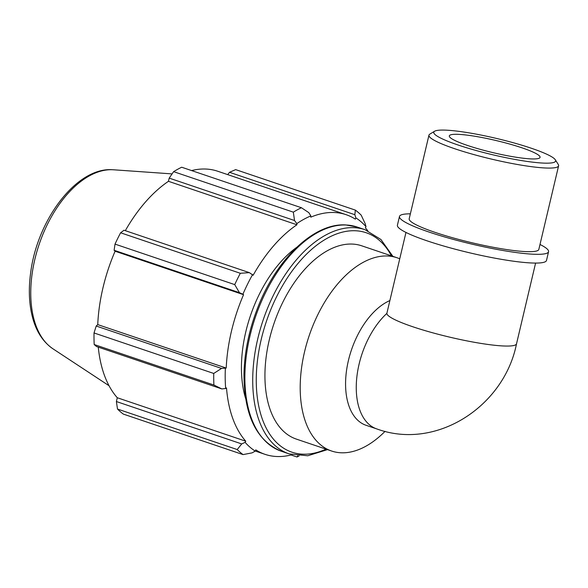 <?xml version="1.0" encoding="UTF-8"?>
<svg xmlns="http://www.w3.org/2000/svg" width="588" height="588" viewBox="0 0 588 588"><rect width="100%" height="100%" fill="white"/><g stroke="black" fill="none" stroke-linecap="round" stroke-linejoin="round"><path stroke-width="0.88" d="M405.97 232.429L386.86 313.397A66.606 38.022 -71.3 0 0 356.615 379.4A66.606 38.022 -71.3 0 0 376.776 428.917L366.096 425.3A66.606 38.022 -71.3 0 1 347.398 365.28A66.606 38.022 -71.3 0 1 389.859 300.571M434.583 131.249L429.835 134.123A66.606 8.916 13.3 0 0 428.961 135.152A66.606 8.916 13.3 0 0 472.238 154.122A66.606 8.916 13.3 0 0 545.583 167.999A66.606 8.916 13.3 0 0 558.6 165.801A66.606 8.916 13.3 0 0 558.284 164.486L555.322 159.789A62.607 8.386 -166.7 0 1 543.385 163.096A62.607 8.386 -166.7 0 1 470.598 148.94A62.607 8.386 -166.7 0 1 434.583 131.249A62.607 8.386 -166.7 0 1 496.617 138.467A62.607 8.386 -166.7 0 1 555.322 159.789M428.961 135.152L409.197 218.758A66.606 8.916 13.3 0 0 452.481 237.721A66.606 8.916 13.3 0 0 525.819 251.605A66.606 8.916 13.3 0 0 538.836 249.4L558.6 165.801M530.957 158.892A46.621 6.24 13.3 0 0 540.063 157.349A46.621 6.24 13.3 0 0 496.125 140.547A46.621 6.24 13.3 0 0 449.32 135.894A46.621 6.24 13.3 0 0 479.617 149.176A46.621 6.24 13.3 0 0 530.957 158.892M410.365 213.826A76.594 10.253 13.3 0 0 399.48 216.458L397.407 225.204A76.594 10.253 13.3 0 0 447.181 247.019A76.594 10.253 13.3 0 0 531.523 262.976A76.594 10.253 13.3 0 0 546.495 260.447L548.56 251.701A76.594 10.253 13.3 0 0 540.005 244.476M399.48 216.458A76.594 10.253 13.3 0 0 449.247 238.272A76.594 10.253 13.3 0 0 533.588 254.229A76.594 10.253 13.3 0 0 548.56 251.701M367.772 230.739A126.508 72.221 108.7 0 0 365.361 227.806L366.001 226.659L365.17 223.653L361.208 215.171A136.026 77.653 108.7 0 0 355.373 210.122L354.836 214.701L355.88 217.898A127.868 72.993 -71.3 0 1 366.001 226.659M355.88 217.898L355.35 219.14A126.508 72.221 108.7 0 0 346.097 214.679A126.508 72.221 108.7 0 0 310.78 217.163L310.839 215.899L308.832 212.658L301.409 207.726A136.026 77.653 108.7 0 0 293.331 212.158L294.529 220.515L296.83 223.594A127.868 72.993 -71.3 0 1 310.839 215.899M296.83 223.594L296.918 224.77A126.508 72.221 108.7 0 0 253.141 275.257L249.334 272.626L240.323 273.288A136.026 77.653 108.7 0 0 234.737 284.614L239.441 292.684L242.888 294.257A127.868 72.993 -71.3 0 1 252.575 274.618M242.888 294.257L243.557 294.684A126.508 72.221 108.7 0 0 226.211 368.059L221.536 368.426L213.731 373.454A136.026 77.653 108.7 0 0 213.907 385.03L221.845 388.933L225.66 388.499A127.868 72.993 -71.3 0 1 225.358 368.419M225.66 388.499L226.505 387.926A126.508 72.221 108.7 0 0 245.755 441.206L245.115 442.352L241.712 443.933L237.214 449.548A136.026 77.653 108.7 0 0 243.05 454.597L252.046 452.878L255.236 451.114A127.868 72.993 -71.3 0 1 245.115 442.352M255.236 451.114L255.765 449.879A126.508 72.221 108.7 0 0 265.019 454.34A126.508 72.221 108.7 0 0 291.993 454.737M245.578 398.363A102.018 58.241 -71.3 0 1 296.668 247.357M297.646 455.788L297.014 456.994A136.026 77.653 108.7 0 0 299.152 455.928M243.05 454.597L123.333 414.099A136.026 77.653 -71.3 0 1 117.497 409.05L237.214 449.548M213.907 385.03L94.19 344.531L96.52 346.538L221.845 388.933M243.557 294.684L115.086 251.223L114.116 250.282L239.441 292.684M234.737 284.614L115.02 244.108L114.116 250.282M296.918 224.77L168.455 181.31L169.204 178.12L294.529 220.515M293.331 212.158L173.614 171.659L169.204 178.12M227.703 174.621L229.518 172.306L354.836 214.701M355.373 210.122L235.656 169.623L229.518 172.306M173.614 171.659A136.026 77.653 -71.3 0 1 181.692 167.227L301.409 207.726M191.592 170.571A126.508 72.221 -71.3 0 1 205.932 169.043A126.508 72.221 -71.3 0 1 217.626 171.211L346.097 214.679M241.712 443.933L116.395 401.538L117.497 409.05M116.395 401.538L117.291 397.745A126.508 72.221 -71.3 0 1 98.277 347.126M94.19 344.531A136.026 77.653 -71.3 0 1 94.021 332.955L213.731 373.454M221.536 368.426L96.212 326.024L94.021 332.955M96.212 326.024L97.74 324.598A126.508 72.221 -71.3 0 1 115.086 251.223M115.02 244.108A136.026 77.653 -71.3 0 1 120.606 232.789L240.323 273.288M249.334 272.626L124.017 230.231L120.606 232.789M125.31 230.672A126.508 72.221 -71.3 0 1 168.455 181.31M226.211 368.059L97.74 324.598M245.755 441.206L117.291 397.745M291.06 454.98L297.014 456.994M385.059 431.335A102.018 58.241 -71.3 0 1 331.639 451.033L296.374 439.104A102.018 58.241 -71.3 0 1 271.406 331.764A102.018 58.241 -71.3 0 1 352.322 244.071A102.018 58.241 -71.3 0 1 361.76 245.821L397.025 257.75A102.018 58.241 -71.3 0 1 399.73 258.801M331.639 451.033A102.018 58.241 -71.3 0 1 306.671 343.693A102.018 58.241 -71.3 0 1 387.588 256A102.018 58.241 -71.3 0 1 397.025 257.75M535.602 263.079L516.529 343.774A66.606 8.916 -166.7 0 1 450.614 337.358A66.606 8.916 -166.7 0 1 386.86 313.397M346.251 225.013A118.342 67.561 -71.3 0 1 357.195 227.049L345.788 224.932C314.154 222.815 276.522 258.86 257.75 307.605C249.077 329.802 244.49 351.903 243.976 373.902C244.005 415.128 256.464 440.912 281.351 451.246A118.342 67.561 -71.3 0 1 252.384 326.744A118.342 67.561 -71.3 0 1 346.251 225.013M392.872 256.346L380.921 239.492L365.03 229.695A118.342 67.561 108.7 0 0 354.086 227.666A118.342 67.561 108.7 0 0 260.227 329.39A118.342 67.561 108.7 0 0 289.186 453.899L281.351 451.246M326.031 449.136A115.821 66.121 -71.3 0 1 257.809 357.805A115.821 66.121 -71.3 0 1 355.475 230.761A115.821 66.121 -71.3 0 1 391.417 255.854M112.58 169.734A95.521 54.53 -71.3 0 1 113.44 169.778L112.47 169.726C76.558 167.066 37.11 219.993 30.613 273.067C28.577 288.238 28.996 302.144 31.877 314.786C35.449 330.243 42.454 341.569 52.891 348.765A95.521 54.53 -71.3 0 1 38.911 245.078A95.521 54.53 -71.3 0 1 112.58 169.734M376.776 428.917C436.509 450.871 504.254 406.161 516.529 343.774M365.03 229.695L357.195 227.049M289.186 453.899L307.759 455.766L327.479 449.629M265.019 454.34L255.266 451.04M52.891 348.765L109.037 385.728M113.44 169.778L172.078 173.901"/></g></svg>
